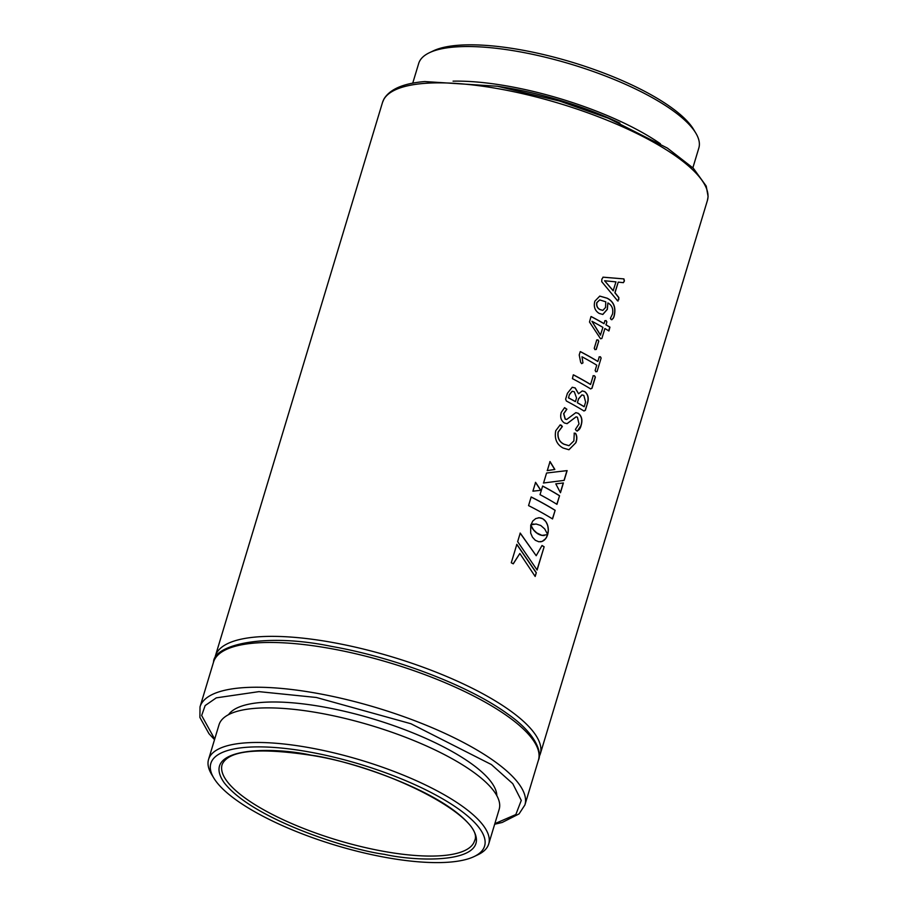 <?xml version="1.0" encoding="UTF-8"?>
<svg xmlns="http://www.w3.org/2000/svg" width="908" height="908" viewBox="0 0 908 908"><rect width="100%" height="100%" fill="white"/><g stroke="black" fill="none" stroke-linecap="round" stroke-linejoin="round"><path stroke-width="1.36" d="M429.45 52.698L433.332 50.848A142.976 42.313 16.8 0 1 456.679 45.4A142.976 42.313 16.8 0 1 593.514 69.269A142.976 42.313 16.8 0 1 693.61 129.435L695.812 133.113A146.313 43.3 -163.2 0 0 593.378 71.539A146.313 43.3 -163.2 0 0 453.353 47.114A146.313 43.3 -163.2 0 0 429.45 52.698A146.313 43.3 -163.2 0 0 418.69 63.458L412.72 83.195M619.948 123.148A140.751 41.655 -163.2 0 0 498.163 86.385M660.4 143.759A146.313 43.3 -163.2 0 0 453.058 81.164M692.872 167.776L698.831 148.038A146.313 43.3 -163.2 0 0 695.812 133.113M575.888 442.707L568.964 449.744L563.085 448.019C556.74 444.545 554.289 438.791 555.73 430.767L560.168 424.887L561.337 425.25L562.358 426.522L558.193 432.083C557.444 437.872 559.407 441.912 564.084 444.205L568.998 445.68L573.879 440.891L574.276 433.139L575.558 433.309C577.125 435.954 577.238 439.086 575.888 442.707L568.885 449.744M574.276 433.139L575.411 433.309C576.977 435.954 577.079 439.086 575.729 442.718M581.143 425.296C580.28 428.939 578.691 430.744 576.387 430.71L575.411 429.393L579.009 423.934L577.42 417.203L576.115 416.84L567.103 423.65L564.413 422.992C560.974 420.563 559.918 417.044 561.258 412.436L564.583 407.658L566.864 409.247L563.766 413.651L565.287 419.11L566.728 419.451L575.842 412.641L578.271 413.299C581.756 416.08 582.72 420.086 581.143 425.296L577.329 431.073M577.397 431.073L576.387 430.71M587.362 403.651L585.354 410.325L583.98 410.984A169.683 50.212 -163.2 0 0 566.388 401.018L565.627 399.157L567.398 393.312L572.256 387.262L575.229 387.943L578.555 393.766L582.266 390.928L584.786 391.586C588.214 394.435 589.076 398.453 587.362 403.651L585.195 410.325L583.833 410.984M573.345 374.845L573.561 374.891A169.683 50.212 -163.2 0 1 590.597 384.447L593.23 375.753L594.502 375.753L595.376 377.104L592.016 388.261L590.654 388.908A169.683 50.212 -163.2 0 0 572.426 378.625L573.277 374.868M593.23 375.753L594.502 375.753L595.228 377.115L591.857 388.272L590.495 388.919M580.303 351.623L580.496 351.668A169.683 50.212 -163.2 0 1 597.873 361.429L599.246 356.889L600.415 356.776L601.13 358.07L597.044 371.588L595.898 371.735L595.149 370.453L596.749 365.164A169.683 50.212 -163.2 0 0 581.994 356.787L582.959 362.905L581.756 363.62L580.689 362.394L579.213 354.96L580.235 351.646M601.13 358.07L597.044 371.588L595.898 371.735M581.994 356.787L582.959 362.905L581.756 363.62M599.246 356.889L600.415 356.776L600.971 358.07M598.747 341.147L596.238 349.466L595.024 349.603L594.241 348.309L596.749 340.001L597.952 339.876L598.747 341.147L596.091 349.466L594.876 349.614M596.091 349.466L595.024 349.603M596.749 340.001L597.952 339.876L598.599 341.158M606.885 321.897L606.011 324.78L606.885 321.897L605.976 320.581L606.726 321.897M608.95 330.943L609.938 327.152A169.683 50.212 -163.2 0 0 606.011 324.78M608.814 330.887A169.683 50.212 -163.2 0 0 604.887 328.514L601.868 338.502L600.54 338.741L589.496 322.022L590.995 316.551M604.887 328.514L601.868 338.502L600.54 338.741M591.063 316.529L591.221 316.563A169.683 50.212 -163.2 0 1 604.047 323.623L604.91 320.74L606.124 320.569L604.91 320.74M614.353 315.303C613.797 318.038 612.741 319.423 611.163 319.48L610.38 318.368L612.503 314.054C613.445 308.856 611.913 305.156 607.895 302.931L607.35 309.367L602.833 314.452L599.189 313.43C594.888 310.774 593.446 306.688 594.854 301.172L599.779 296.099L607.111 298.176C613.615 301.433 616.033 307.142 614.353 315.303L614.205 315.314C613.649 318.027 612.582 319.423 611.016 319.48M611.89 319.752L611.163 319.48M624.409 280.958L623.387 282.66L618.223 282.138L615.022 292.762L618.825 297.518L618.757 299.697L617.372 300.525L601.743 281.696L601.845 279.21L603.128 277.178L623.921 278.904L624.409 280.958L623.229 282.672M618.019 301.081L617.372 300.525M602.946 277.19L623.762 278.904L624.25 280.958M530.84 524.847L536.095 524.007L540.782 525.505L544.721 528.944L547.694 534.54L548.353 529.897L547.683 525.391L545.81 521.51L542.814 518.774L539.239 517.753L535.754 518.57L532.792 521.01L530.998 524.779M517.651 541.645L537.116 570.031L544.142 546.786A169.683 50.212 -163.2 0 0 542.019 545.492L536.197 555.719L520.239 533.087L517.651 541.645M513.292 563.811L519.841 553.494L535.175 576.466L536.31 572.71L516.845 544.335L511.272 562.778A169.683 50.212 -163.2 0 1 513.292 563.811M556.956 504.337A169.683 50.212 -163.2 0 0 540.033 494.656L542.644 486.03A169.683 50.212 -163.2 0 1 559.555 495.711L556.956 504.337M550.032 461.559L547.297 470.594L554.845 469.447L550.032 461.559M567.137 470.605L546.571 473.023L543.563 482.988L564.186 480.377L567.137 470.605M560.463 492.726L563.403 482.977L555.787 483.851L560.463 492.726M537.264 533.382L533.507 529.807L530.749 524.983L530.669 533.098L532.463 537.196L535.3 540.271L538.796 541.77L542.189 541.395L545.742 538.58L547.66 534.676L541.928 535.368L536.367 532.724M540.839 490.286L535.584 482.341L532.917 491.183L540.839 490.286M552.541 518.945A169.683 50.212 -163.2 0 0 528.558 505.608L531.169 496.96A169.683 50.212 -163.2 0 1 555.151 510.296L552.541 518.945M552.416 518.865L555.151 510.296M555.004 510.296A169.456 50.144 -163.2 0 0 531.146 497.028M540.703 490.297L535.459 482.364M536.231 532.735L535.55 532.02M535.414 532.031L534.801 531.293M534.664 531.305L534.12 530.556M533.983 530.567L533.507 529.807M533.371 529.818L532.962 529.069M532.826 529.08L532.474 528.354M532.338 528.365L532.065 527.673M531.929 527.684L531.702 527.037M531.566 527.06L531.407 526.47M540.374 541.815L541.361 541.656M541.213 541.667L542.189 541.395M542.031 541.395L542.973 541.032M542.814 541.032L543.733 540.566M543.574 540.566L544.448 539.999M544.289 539.999L545.118 539.329M544.959 539.341L545.742 538.58M545.583 538.58L546.31 537.729M546.162 537.729L546.832 536.787M546.673 536.798L547.274 535.765M547.115 535.777L547.66 534.676M543.529 535.527L544.244 535.504M543.37 535.527L542.746 535.482M542.598 535.482L541.928 535.368M541.781 535.368L541.054 535.164M540.907 535.175L540.146 534.88M539.999 534.891L539.204 534.494M539.057 534.494L538.217 533.983M538.081 533.983L537.116 533.393M560.361 492.533L563.244 482.999M547.762 472.886L546.571 473.034M543.427 483.011L564.186 480.377M564.027 480.389L566.978 470.628M547.172 470.605L554.845 469.447M554.697 469.459L549.896 461.57M556.82 504.246L559.555 495.711M559.407 495.711A169.456 50.144 -163.2 0 0 542.621 486.109M513.168 563.823L519.841 553.494M535.073 576.296L536.31 572.71M536.151 572.721L516.72 544.357M537.014 569.861L544.142 546.786M543.983 546.786A169.456 50.144 -163.2 0 0 541.985 545.572M520.114 533.098L536.197 555.719M531.464 524.563L532.031 524.404M531.895 524.415L532.542 524.268M532.406 524.279L533.132 524.143M532.985 524.166L533.779 524.052M547.535 534.551L547.989 533.405M547.83 533.405L548.194 532.236M548.035 532.247L548.319 531.067M548.16 531.078L548.353 529.897M548.194 529.909L548.307 528.74M548.148 528.74L548.171 527.593M548.023 527.605L547.967 526.47M547.819 526.481L547.683 525.391M547.535 525.391L547.32 524.336M547.172 524.347L546.888 523.337M546.741 523.349L546.378 522.395M546.23 522.406L545.81 521.51M545.651 521.521L545.152 520.704M545.004 520.715L544.437 519.966M544.289 519.978L543.665 519.319M543.517 519.331L542.814 518.774M542.666 518.786L541.928 518.332M541.792 518.343L541.043 518.025M540.896 518.037L540.135 517.832M539.988 517.844L539.239 517.753M539.091 517.764L538.194 517.81M618.223 282.138L614.875 292.762L618.677 297.529L618.598 299.697L617.224 300.537M604.592 280.788L613.15 290.764L615.976 281.877L604.592 280.765L613.297 290.753M607.895 302.931L607.202 309.378L602.753 314.452M599.711 296.099L606.964 298.187C613.456 301.433 615.874 307.142 614.205 315.314M599.643 299.924L596.794 302.614C596.25 305.882 597.305 308.198 599.961 309.594L602.787 310.377M596.794 302.614L596.931 302.602C596.386 305.871 597.441 308.187 600.097 309.571L602.855 310.377L605.557 307.471L605.772 301.808L599.711 299.912L596.931 302.602M609.938 327.152L609.79 327.152A169.456 50.144 -163.2 0 0 605.863 324.78M609.79 327.152L608.655 330.898M601.72 338.514L600.392 338.741M604.047 323.623L603.899 323.634A169.456 50.144 -163.2 0 0 591.097 316.574M604.762 320.751L605.976 320.581M591.937 321.307L600.426 335.12L602.912 327.368A169.683 50.212 -163.2 0 0 591.948 321.273L600.574 335.109M596.613 340.012L597.816 339.887M596.885 371.599L595.75 371.747M582.822 362.916L581.619 363.631M597.873 361.429L597.725 361.429A169.456 50.144 -163.2 0 0 580.371 351.68M599.087 356.889L600.267 356.776M590.597 384.447L590.45 384.459A169.456 50.144 -163.2 0 0 573.425 374.902M593.072 375.764L594.343 375.764M572.188 387.273L575.093 387.954L578.555 393.766M582.187 390.928L584.639 391.586C588.066 394.447 588.917 398.464 587.204 403.663M572.119 391.28L569.395 394.549L568.544 397.829L569.395 394.549M568.544 397.829A169.683 50.212 -163.2 0 1 575.445 401.586L575.297 401.597A169.456 50.144 -163.2 0 0 568.408 397.84M581.903 394.901L578.487 398.896L577.329 402.743L578.634 398.896L581.971 394.901L583.844 395.434L585.615 402.028L584.207 406.693A169.683 50.212 -163.2 0 0 577.477 402.732M584.207 406.693L584.06 406.693A169.456 50.144 -163.2 0 0 577.329 402.743M575.445 401.586L576.535 397.954L574.31 391.791L572.188 391.269L569.532 394.526M576.047 416.851L567.023 423.65M564.504 407.681L566.728 409.258L563.63 413.673L565.151 419.121L566.592 419.462M575.786 412.641L578.124 413.31C581.608 416.091 582.561 420.086 580.995 425.307M560.1 424.899L562.222 426.533L558.068 432.094C557.308 437.883 559.271 441.924 563.936 444.216L568.93 445.68M574.128 433.15L575.411 433.309M494.837 823.67L515.835 814.544L521.271 800.425L512.77 783.672L491.387 764.559L410.938 723.744L316.37 697.48L258.95 691.635L216.286 697.855L205.151 705.561L201.655 715.527L214.697 739.089M496.824 795.646A140.751 41.655 -163.2 0 0 323.316 706.935A140.751 41.655 -163.2 0 0 228.555 714.653M474.067 856.585L477.937 854.746A146.313 43.3 -163.2 0 0 488.708 843.986L499.15 809.391A146.313 43.3 -163.2 0 0 319.344 713.018A146.313 43.3 -163.2 0 0 219.01 724.811L208.568 759.406A146.313 43.3 -163.2 0 0 211.575 774.331L213.789 778.008A142.976 42.313 -163.2 0 0 386.547 857.583A142.976 42.313 -163.2 0 0 474.067 856.585A142.976 42.313 -163.2 0 0 450.436 803.569A142.976 42.313 -163.2 0 0 308.89 751.903A142.976 42.313 -163.2 0 0 213.789 778.008M488.708 843.986A146.313 43.3 -163.2 0 0 308.902 747.613A146.313 43.3 -163.2 0 0 208.568 759.406M422.697 83.536A169.683 50.212 -163.2 0 0 382.495 102.49L384.084 98.768C390.179 89.029 403.742 83.286 424.796 81.55L497.368 86.249L559.51 101.026L608.371 118.244L667.414 148.106L693.337 168.241L706.22 186.083L708.104 196.593L707.377 200.577A169.683 50.212 -163.2 0 0 609.381 121.15A169.683 50.212 -163.2 0 0 422.697 83.536M382.495 102.49L215.378 655.985A169.683 50.212 16.8 0 1 255.579 637.041A169.683 50.212 16.8 0 1 442.275 674.655A169.683 50.212 16.8 0 1 540.26 754.071L539.068 757.045M329.899 648.425A169.683 50.212 -163.2 0 0 213.539 662.091C213.709 644.964 264.33 632.445 331.397 646.371C395.128 657.483 469.107 685.778 507.64 713.938C535.754 733.426 542.292 752.357 538.421 760.178A169.683 50.212 -163.2 0 0 329.899 648.425M494.667 824.237L502.158 822.478L519.058 813.909L524.903 804.953A169.683 50.212 -163.2 0 0 316.381 693.201A169.683 50.212 -163.2 0 0 200.021 706.867L213.539 662.091M384.129 854.292C421.743 862.759 496.597 863.236 471.331 826.859C442.695 789.881 346.005 759.667 311.308 755.195C273.683 746.728 198.841 746.251 224.106 782.628C252.742 819.606 349.432 849.82 384.129 854.292M384.141 851.443A131.853 39.021 16.8 0 1 222.108 764.604C228.214 750.383 258.02 747.295 311.523 755.354C393.414 768.27 485.859 819.481 474.555 840.819A131.853 39.021 16.8 0 1 384.141 851.443M215.378 655.985L214.731 659.129M707.377 200.577L540.26 754.071M524.903 804.953L538.421 760.178M214.526 739.657L208.999 733.732L199.896 717.433L200.021 706.867"/></g></svg>
